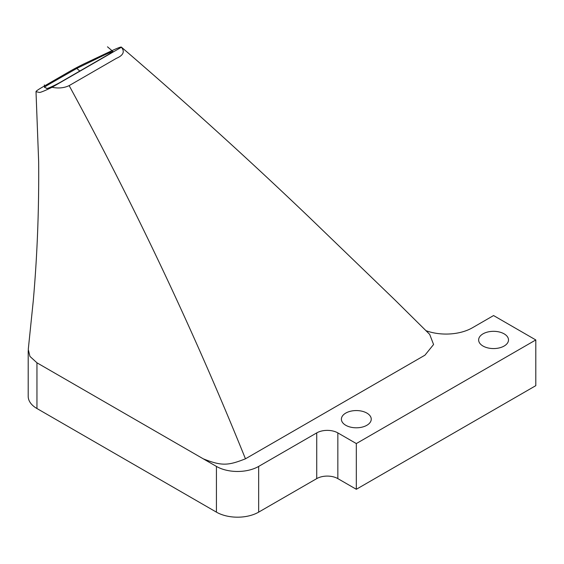 <?xml version="1.0" encoding="UTF-8"?>
<svg xmlns="http://www.w3.org/2000/svg" width="564" height="564" viewBox="0 0 564 564"><rect width="100%" height="100%" fill="white"/><g stroke="black" fill="none" stroke-linecap="round" stroke-linejoin="round"><path stroke-width="0.85" d="M76.789 68.42L58.444 78.882C53.39 81.886 44.041 86.905 44.563 87.392L46.741 88.287C45.487 89.634 54.687 85.58 61.257 81.766L105.249 56.365C115.507 50.457 115.035 50.097 103.832 55.293L76.789 68.42L79.806 71.057M86.017 62.907A18.661 1.325 -27.1 0 0 77.705 67.031A18.661 1.325 -27.1 0 0 69.654 71.424L42.519 87.089A18.661 1.325 -27.1 0 0 36.004 91.587A18.661 1.325 -27.1 0 0 36.131 91.706L39.417 92.44A18.661 1.325 -27.1 0 0 52.05 87.279L121.401 47.242A18.661 1.325 -27.1 0 0 121.373 47.115A18.661 1.325 -27.1 0 0 111.037 51.084L86.017 62.907M52.05 87.279C58.374 88.576 64.07 88.026 69.146 85.615L116.304 58.388C123.333 55.371 125.032 51.655 121.401 47.242M36.004 91.587L38.648 161.48C39.064 209.075 37.273 255.562 33.262 300.943L28.27 349.426L29.941 356.406L36.949 362.8L203.23 458.807C221.878 466.273 228.279 465.575 245.46 458.807L424.946 355.179L433.575 344.512L429.69 334.374L395.117 300.14L310.003 218.035C249.549 160.232 186.677 103.254 121.373 47.115M366.875 413.088A14.932 8.622 0 0 0 350.604 411.219A14.932 8.622 0 0 0 341.389 419.186A14.932 8.622 0 0 0 345.76 425.277A14.932 8.622 0 0 0 362.032 427.145A14.932 8.622 0 0 0 371.246 419.186A14.932 8.622 0 0 0 366.875 413.088M504.124 333.846A14.932 8.622 0 0 0 487.853 331.977A14.932 8.622 0 0 0 478.639 339.944A14.932 8.622 0 0 0 483.01 346.042A14.932 8.622 0 0 0 499.281 347.91A14.932 8.622 0 0 0 508.502 339.944A14.932 8.622 0 0 0 504.124 333.846M203.23 458.807L216.428 466.421A29.864 17.237 0 0 0 258.657 466.421L316.728 432.898A14.932 8.622 180 0 1 337.843 432.898L356.321 443.565L535.8 339.944L493.57 315.558L472.456 327.754A37.33 21.552 180 0 1 426.01 330.694M28.2 350.611L28.2 396.33A29.864 17.237 0 0 0 36.949 408.519L216.428 512.14A29.864 17.237 0 0 0 258.657 512.14L316.728 478.617A14.932 8.622 180 0 1 337.843 478.617L356.321 489.284L535.8 385.663L535.8 339.944M356.321 443.565L356.321 489.284M245.46 458.807C193.882 331.138 135.113 206.741 69.146 85.615M36.949 362.8L36.949 408.519M216.428 466.421L216.428 512.14M258.657 466.421L258.657 512.14M316.728 432.898L316.728 478.617M337.843 432.898L337.843 478.617M44.366 84.91L44.542 87.357M113.385 51.867L107.484 46.812"/></g></svg>

